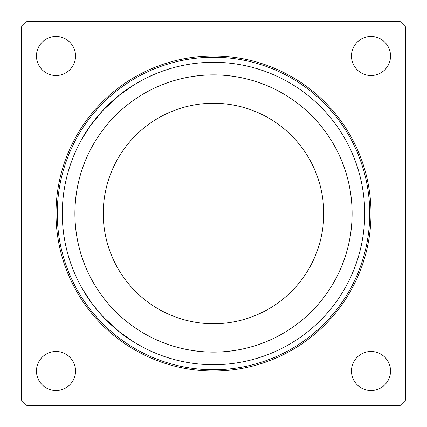 <?xml version="1.0" encoding="UTF-8"?>
<svg xmlns="http://www.w3.org/2000/svg" width="427" height="427" viewBox="0 0 427 427"><rect width="100%" height="100%" fill="white"/><g stroke="black" fill="none" stroke-linecap="round" stroke-linejoin="round"><path stroke-width="0.64" d="M351.469 56.001A19.53 19.53 0 0 1 370.999 36.471A19.53 19.53 0 0 1 390.529 56.001A19.53 19.53 0 0 1 370.999 75.531A19.53 19.53 0 0 1 351.469 56.001M36.471 370.999A19.53 19.53 0 0 1 56.001 351.469A19.53 19.53 0 0 1 75.531 370.999A19.53 19.53 0 0 1 56.001 390.529A19.53 19.53 0 0 1 36.471 370.999M351.469 370.999A19.53 19.53 0 0 1 370.999 351.469A19.53 19.53 0 0 1 390.529 370.999A19.53 19.53 0 0 1 370.999 390.529A19.53 19.53 0 0 1 351.469 370.999M36.471 56.001A19.53 19.53 0 0 1 56.001 36.471A19.53 19.53 0 0 1 75.531 56.001A19.53 19.53 0 0 1 56.001 75.531A19.53 19.53 0 0 1 36.471 56.001M154.046 74.479C149.466 76.214 142.543 79.833 133.272 85.341L119 95.472L102.912 110.39L90.22 125.96L81.915 139.021C85.421 131.991 92.419 122.448 102.912 110.39C111.991 100.681 122.111 92.333 133.272 85.341C142.543 79.833 149.466 76.214 154.046 74.479C149.466 76.214 142.543 79.833 133.272 85.341C111.853 97.986 91.949 121.167 83.857 135.69M82.56 289.111L91.405 302.684L98.173 311.278L103.537 317.272L119 331.528L133.091 341.547L139.138 345.149C145.66 348.704 150.63 351.159 154.046 352.521C149.466 350.786 142.543 347.167 133.272 341.659C111.853 329.014 91.949 305.833 83.857 291.31M133.091 85.453L139.138 81.851M146.103 78.152L153.843 74.565M151.804 351.538L146.103 348.848M83.959 291.481L86.564 295.639M213.5 370.999A157.499 157.499 0 0 0 349.9 134.751A157.499 157.499 0 0 0 77.1 134.751A157.499 157.499 0 0 0 213.5 370.999M213.5 369.739A156.239 156.239 0 0 1 78.194 135.38A156.239 156.239 0 0 1 348.806 135.38A156.239 156.239 0 0 1 213.5 369.739M213.5 364.701A151.201 151.201 0 0 0 344.445 137.9A151.201 151.201 0 0 0 82.555 137.9A151.201 151.201 0 0 0 213.5 364.701M27.034 405.65L399.966 405.65A267.75 267.75 0 0 0 405.65 399.966L405.65 27.034A267.75 267.75 0 0 0 399.966 21.35L27.034 21.35A267.75 267.75 0 0 0 21.35 27.034L21.35 399.966A267.75 267.75 0 0 0 27.034 405.65M213.5 323.751A110.251 110.251 0 0 0 308.977 158.374A110.251 110.251 0 0 0 118.023 158.374A110.251 110.251 0 0 0 213.5 323.751M213.5 352.099A138.599 138.599 0 0 1 93.47 144.198A138.599 138.599 0 0 1 333.53 144.198A138.599 138.599 0 0 1 213.5 352.099"/></g></svg>

